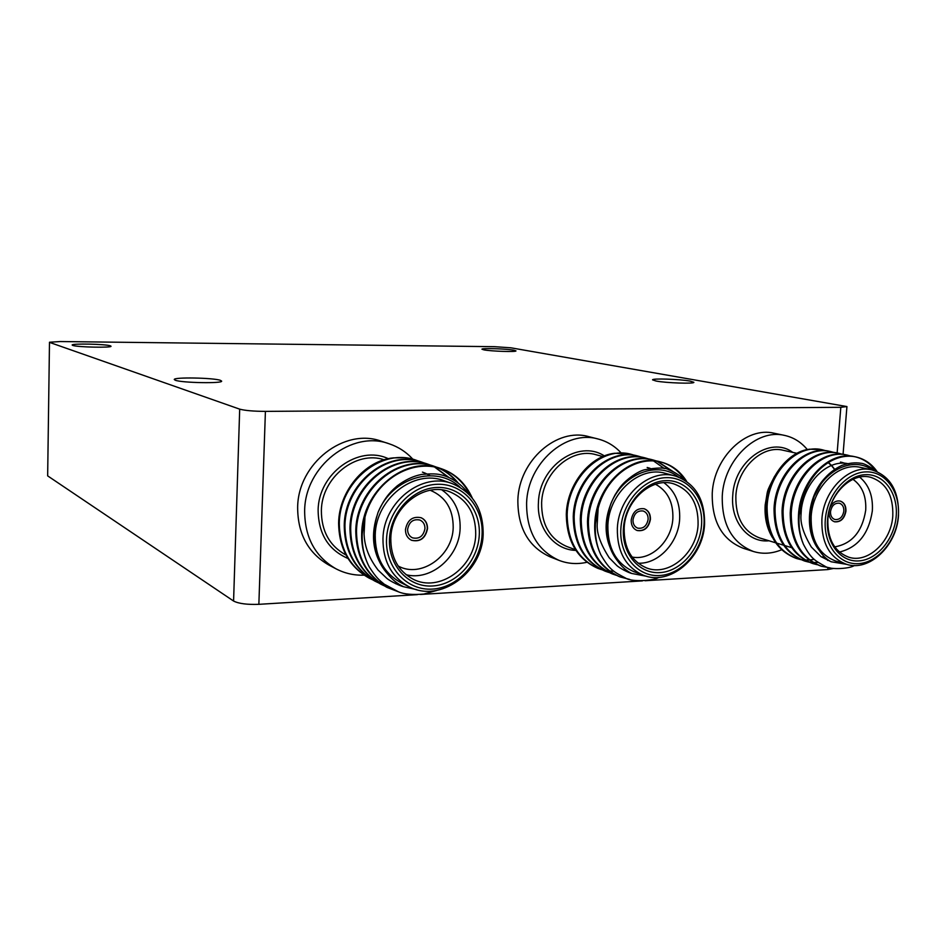 <?xml version="1.0" encoding="UTF-8"?>
<svg xmlns="http://www.w3.org/2000/svg" width="946" height="946" viewBox="0 0 946 946"><rect width="100%" height="100%" fill="white"/><g stroke="black" fill="none" stroke-linecap="round" stroke-linejoin="round"><path stroke-width="1.42" d="M513.832 350.197L515.972 350.883C516.812 352.113 491.175 351.309 483.938 349.866L481.952 349.204C481.266 347.986 506.347 348.767 513.832 350.197M110.363 345.822L111.025 346.224C112.148 347.927 77.004 347.194 72.712 345.408L72.156 345.042C71.305 343.339 105.68 344.06 110.363 345.822M690.095 381.084L693.867 382.302C694.79 383.958 666.15 383.012 656.075 381.037L652.563 379.866C651.818 378.223 679.689 379.145 690.095 381.084M220.371 380.327L221.636 381.108C222.972 383.627 181.904 382.894 175.341 380.257L174.277 379.547C173.295 377.028 213.228 377.738 220.371 380.327M427.521 528.625C427.545 523.386 425.416 519.768 421.159 517.734C412.633 516.031 407.407 519.969 405.467 529.547C405.456 534.644 407.49 538.227 411.581 540.296C420.201 542.212 425.511 538.321 427.521 528.625M411.486 540.249C420.059 542.058 425.322 538.144 427.296 528.518C427.32 523.351 425.227 519.732 421.029 517.687M372.133 579.567L369.508 578.29C349.784 566.961 339.72 548.68 339.307 523.445C339.508 481.703 381.877 447.174 416.358 460.3L418.972 461.27M398.136 583.599L395.759 583.765M382.409 582.748L378.495 581.79M378.081 581.672L375.255 580.749M374.864 580.608L372.168 579.531M371.79 579.366L368.786 577.923C349.074 566.607 339.023 548.337 338.609 523.114C338.952 491.211 364.825 460.43 393.311 457.876L404.876 457.769L416.134 460.229M436.957 590.399L423.808 594.053C412.468 594.987 404.013 594.242 398.467 591.818L384.253 584.202C379.299 580.064 376.626 578.373 369.247 566.89C364.115 556.934 361.774 545.996 362.2 534.052L364.979 517.036C374.663 480.332 411.344 458.254 441.51 468.778C455.345 473.556 465.598 483.323 472.291 498.057M369.247 566.89C363.855 556.461 361.337 545.44 361.691 533.816C361.963 490.773 405.456 455.073 440.694 468.507C453.997 473.083 464.025 482.342 470.801 496.26M398.112 591.688L387.221 587.478C367.143 575.937 356.914 557.253 356.512 531.416C356.772 488.668 400.004 453.24 435.065 466.615L437.797 467.631M386.902 587.312L386.465 587.088C366.409 575.558 356.181 556.887 355.779 531.073C356.039 488.373 399.224 452.98 434.273 466.343L437.395 467.525M383.934 585.68L381.226 584.368C361.266 572.898 351.084 554.344 350.682 528.719C350.919 486.315 393.855 451.183 428.739 464.474L431.423 465.479M380.907 584.202L380.481 583.989C360.532 572.519 350.363 553.989 349.961 528.376C350.197 486.019 393.098 450.935 427.947 464.214L431.021 465.373M377.986 582.606L375.314 581.305C355.483 569.906 345.361 551.494 344.947 526.059C345.16 483.985 387.825 449.161 422.495 462.369L425.144 463.351M375.006 581.151L374.581 580.927C354.762 569.539 344.651 551.14 344.238 525.728C344.45 483.702 387.068 448.912 421.727 462.109L422.07 462.227M438.199 467.797C445.862 470.978 452.472 475.98 458.018 482.791M437.785 467.691C444.998 470.753 451.266 475.448 456.587 481.762M431.814 465.633L434.521 466.863M434.9 467.052L448.83 477.423M431.411 465.527L434.108 466.78M434.498 466.969L447.931 477.044M452.33 483.666L443.993 480.745C414.194 468.802 375.704 498.637 375.219 535.129C375.136 557.17 383.674 572.98 400.808 582.57L408.719 586.555C391.455 576.894 382.87 560.919 382.964 538.664C383.485 501.806 422.306 471.628 452.33 483.666C473.035 492.511 483.311 509.362 483.158 534.23C482.46 572.756 439.665 603.572 408.719 586.555M364.979 517.036L364.056 534.254C364.565 543.879 367.107 555.716 378.116 570.107L386.654 578.195C390.58 581.672 401.199 586.343 403.812 586.792L416.772 589.654M460.04 487.273C436.484 464.462 392.105 477.316 378.057 512.354C383.579 500.056 388.404 493.363 397.308 485.806C405.255 479.823 413.355 476.027 421.609 474.443C436.319 473.095 439.606 474.478 443.615 475.507C453.796 478.782 462.239 485.026 468.92 494.238M475.72 534.561C475.85 513.654 467.253 499.417 449.929 491.861C424.423 481.348 391.254 506.961 390.804 538.309C390.722 557.348 398.112 570.946 412.964 579.106C439.133 593.177 475.14 567.115 475.72 534.561M441.912 489.933C454.423 498.708 460.489 511.502 460.123 528.294C459.46 556.709 431.14 581.352 406.047 574.683M398.171 566.015C420.994 578.609 452.744 556.023 453.193 527.549C453.24 509.185 445.59 496.756 430.241 490.265M389.492 538.936C390.473 512.164 413.26 487.911 437.359 487.45C461.482 486.599 480.816 508.983 479.279 534.951C478.085 560.895 456.528 584.699 432.606 585.976C408.684 587.643 388.132 565.72 389.492 538.936M386.547 539.066C385.105 567.588 407.017 590.895 432.464 589.098C457.899 587.714 480.793 562.409 482.07 534.821C483.702 507.233 463.173 483.406 437.513 484.281C411.865 484.742 387.588 510.556 386.547 539.066M412.894 459.248C406.283 452.022 398.372 446.879 389.173 443.792L381.427 441.262C344.533 427.391 297.955 463.315 297.647 507.387C297.706 533.733 308.041 552.913 328.676 564.939L335.901 568.759C344.687 573.359 354.088 575.499 364.092 575.156M389.173 443.792C351.995 429.815 304.99 466.142 304.647 510.674C304.695 537.281 315.113 556.638 335.901 568.759M424.955 528.625C424.979 524.522 423.311 521.672 419.977 520.064C413.26 518.704 409.133 521.802 407.608 529.346C407.596 533.367 409.204 536.193 412.444 537.825C419.22 539.315 423.394 536.24 424.955 528.625M650.434 519.283C650.517 513.926 648.459 510.426 644.238 508.771C637.166 507.907 632.815 511.68 631.195 520.087C631.112 525.373 633.134 528.849 637.237 530.54C644.38 531.522 648.779 527.773 650.434 519.283M637.107 530.493C644.191 531.356 648.542 527.596 650.162 519.2C650.257 513.915 648.235 510.414 644.096 508.723M601.668 569.669L598.487 568.581C577.947 559.311 567.505 541.278 567.162 514.482C568.038 477.363 602.046 445.578 631.431 454.387L634.565 455.345M625.554 569.551L623.568 570.036M613.8 571.171L609.461 570.994M608.952 570.946L605.487 570.462M605.002 570.367L601.691 569.587M601.23 569.457L597.6 568.239C577.072 558.98 566.642 540.958 566.299 514.186C567.068 484.352 590.091 455.605 614.9 453.252L631.148 454.317M658.664 577.391C655.389 580.395 632.141 582.547 625.472 578.018C614.013 571.892 610.04 570.568 600.84 554.794C596.583 545.487 594.774 535.259 595.389 524.108L598.156 508.239C606.776 475.803 635.913 455.357 661.396 462.145C671.944 464.983 680.363 471.404 686.666 481.396M600.84 554.794C596.299 545.038 594.277 534.738 594.762 523.895C595.732 485.7 630.521 452.898 660.426 461.896C670.726 464.663 678.992 470.848 685.259 480.438M629.776 579.437L620.127 576.93C599.279 567.505 588.696 549.106 588.388 521.719C589.334 483.773 623.946 451.207 653.733 460.158L657.009 461.163M619.701 576.764L619.204 576.575C598.369 567.162 587.797 548.775 587.49 521.412C588.436 483.501 623.012 450.97 652.787 459.91L656.524 461.08M616.083 575.227L612.807 574.104C592.054 564.738 581.53 546.457 581.211 519.271C582.133 481.609 616.544 449.303 646.189 458.207L649.417 459.188M612.381 573.938L611.896 573.749C591.167 564.395 580.643 546.126 580.312 518.964C581.234 481.337 615.621 449.066 645.255 457.97L645.692 458.077M608.822 572.425L605.594 571.325C584.947 562.007 574.459 543.844 574.127 516.859C575.026 479.468 609.236 447.423 638.763 456.279L641.932 457.249M605.18 571.159L604.695 570.97C584.072 561.664 573.583 543.524 573.252 516.563C574.151 479.208 608.337 447.186 637.841 456.043L638.266 456.161M657.482 461.329L672.783 471.392M656.985 461.258L671.506 470.812M649.878 459.354L653.095 460.702M653.544 460.927L664.317 468.53M675.326 476.027L665.416 473.367C640.004 465.385 609.058 492.771 607.876 525.089C607.545 548.242 616.189 563.757 633.785 571.632L643.386 575.239C625.684 567.316 617.005 551.66 617.348 528.294C618.578 495.657 649.748 467.986 675.326 476.027C695.286 483.205 705.03 499.346 704.557 524.439C703.126 558.045 669.803 586.236 643.386 575.239M598.156 508.239L597.198 524.297C596.619 533.213 600.627 544.376 609.224 557.785L616.662 565.365C620.079 568.629 629.386 573.016 631.692 573.453L646.662 576.291M678.53 477.056C657.636 460.359 622.87 473.615 610.809 503.84C614.025 496.295 617.549 490.253 621.368 485.747C626.619 479.445 637.155 471.687 644.451 469.784C657.505 467.501 665.535 467.466 668.526 469.665C674.699 472.054 679.938 475.436 684.218 479.799M698.077 524.723C698.467 503.568 690.284 489.91 673.505 483.773C651.782 476.784 625.211 500.268 624.171 527.986C623.863 547.911 631.289 561.215 646.437 567.884C668.775 577.013 696.883 553.15 698.077 524.723M663.938 482.708C675.054 490.879 680.292 502.988 679.654 519.035C678.495 542.708 658.345 564.324 638.089 563.189M632.105 557.028C651.014 561.061 671.861 541.053 672.866 518.349C673.339 502.208 667.545 490.832 655.483 484.246M623.414 528.542C624.833 503.579 645.089 481.006 666.043 480.627C687.033 479.87 703.41 500.812 701.542 525.077C699.993 549.33 680.73 571.514 659.906 572.614C639.058 574.08 621.688 553.528 623.414 528.542M620.86 528.66C619.027 555.255 637.545 577.107 659.705 575.523C681.853 574.328 702.322 550.749 703.978 524.971C705.964 499.181 688.57 476.89 666.244 477.659C643.942 478.049 622.35 502.078 620.86 528.66M621.12 452.921C614.687 445.968 607.013 441.333 598.097 439.003L588.814 436.662C557.005 427.261 519.011 460.466 517.864 499.831C517.687 527.856 528.436 546.871 550.123 556.863L559.039 560.375C567.99 563.816 577.285 564.455 586.922 562.279M598.097 439.003C566.086 429.531 527.785 463.079 526.603 502.834C526.39 531.12 537.21 550.3 559.039 560.375M648.128 519.283C648.199 515.073 646.567 512.318 643.268 511.017C637.687 510.332 634.258 513.3 632.98 519.922C632.921 524.084 634.506 526.816 637.746 528.152C643.363 528.909 646.828 525.952 648.128 519.283M829.039 511.408L829.003 511.81C828.85 517.06 830.73 520.383 834.62 521.802C840.687 522.31 844.459 518.739 845.949 511.1C846.091 505.803 844.187 502.456 840.225 501.073C835.98 500.387 832.622 502.492 830.127 507.363M834.467 521.754C840.474 522.133 844.199 518.562 845.641 511.029C845.795 505.803 843.938 502.48 840.06 501.037M800.754 559.606L797.159 558.684C777.21 550.927 767.182 533.568 767.088 506.618C768.389 472.811 797.076 443.331 822.37 449.788L825.882 450.745M823.99 556.331L822.216 557.076M814.258 559.382L809.634 559.949M809.055 559.985L805.105 559.985M804.561 559.949L800.801 559.488M800.269 559.393L796.165 558.377C776.217 550.619 766.201 533.272 766.106 506.347C767.206 478.333 787.852 451.372 809.658 449.196L822.027 449.717M854.262 565.507C851.223 568.38 830.836 570.414 824.806 566.146C814.802 560.387 811.219 559.074 803.391 544.222C799.831 535.471 798.436 525.87 799.193 515.416L801.924 500.54C809.741 471.143 834.076 452.153 855.87 456.93C864.549 458.928 871.633 463.812 877.108 471.593M803.391 544.222C799.524 535.058 797.892 525.385 798.483 515.215C799.89 480.497 829.134 450.142 854.794 456.705C863.296 458.656 870.261 463.374 875.689 470.883M830.127 567.884L821.613 566.299C801.416 558.436 791.294 540.745 791.246 513.24C792.63 478.723 821.743 448.57 847.32 455.109L850.974 456.126M821.116 566.146L820.572 565.98C800.387 558.116 790.265 540.438 790.217 512.957C791.589 478.475 820.69 448.345 846.256 454.884L846.765 454.991M817.048 564.667L813.347 563.721C793.233 555.893 783.146 538.321 783.075 511.006C784.435 476.725 813.406 446.796 838.889 453.311L842.496 454.305M812.862 563.568L812.33 563.402C792.216 555.574 782.129 538.014 782.07 510.722C783.418 476.477 812.366 446.571 837.837 453.087L838.333 453.193M808.842 562.125L805.2 561.191C785.168 553.386 775.105 535.933 775.034 508.794C776.359 474.762 805.176 445.046 830.576 451.538L834.136 452.519M828.625 560.198L827.75 560.493M818.077 562.432L813.264 562.492M812.697 562.456L808.889 562.007M808.357 561.912L804.195 560.872C784.163 553.079 774.112 535.625 774.029 508.522C775.353 474.514 804.159 444.833 829.547 451.313L830.032 451.419M871.905 469.902L860.86 467.466C838.913 461.648 812.827 486.965 811.171 516.327C810.556 539.527 818.68 554.415 835.555 560.978L846.363 564.254C829.394 557.655 821.246 542.649 821.897 519.248C823.588 489.626 849.851 464.048 871.905 469.902C890.434 475.933 899.291 491.246 898.475 515.854C896.607 546.09 869.067 572.034 846.363 564.254M801.924 500.54L800.966 515.582C800.363 523.954 803.828 534.431 811.337 547.025L821.01 556.638L831.144 561.77L846.694 564.36M872.212 469.973C853.942 456.386 824.924 469.204 814.151 496.414L823.268 480C828.258 473.78 834.478 468.92 841.916 465.397C848.716 463.055 855.018 462.334 860.801 463.244C863.816 463.304 868.866 465.929 875.949 471.12M774.668 476.157C765.645 493.883 768.258 488.148 765.196 504.821C764.403 517.332 766.792 528.223 772.397 537.494M892.788 516.114C893.462 495.326 886 482.365 870.391 477.21C851.66 472.137 829.323 493.836 827.868 518.976C827.312 538.889 834.266 551.636 848.739 557.194C867.943 563.662 891.203 541.691 892.788 516.114M859.654 477.115C868.972 484.86 873.193 496.13 872.33 510.911C868.866 533.781 857.892 547.498 839.421 552.05M834.727 546.883C851.991 543.784 862.314 531.581 865.708 510.272C866.453 496.26 862.208 485.937 852.973 479.315M827.561 519.484C829.287 496.094 847.462 474.987 865.85 474.656C884.274 473.981 898.262 493.658 896.169 516.433C894.337 539.196 876.977 559.973 858.696 560.919C840.379 562.22 825.562 542.886 827.561 519.484M825.314 519.579C823.186 544.506 838.984 565.058 858.471 563.65C877.923 562.622 896.359 540.544 898.31 516.339C900.545 492.133 885.681 471.191 866.075 471.888C846.516 472.208 827.147 494.675 825.314 519.579M807.34 449.598C801.132 442.113 793.54 437.371 784.541 435.397L774.1 433.233C746.359 426.279 713.958 457.166 712.243 493.162C711.747 521.483 722.058 539.847 743.178 548.242L753.312 551.459C762.582 554.297 772.007 553.729 781.585 549.78M784.541 435.397C756.658 428.408 724.021 459.602 722.259 495.929C721.727 524.498 732.074 543.004 753.312 551.459M843.844 511.1C843.962 506.926 842.472 504.301 839.35 503.201C834.609 502.858 831.652 505.684 830.505 511.656C830.399 515.795 831.877 518.408 834.94 519.52C839.717 519.91 842.685 517.107 843.844 511.1M841.526 462.275L845.145 463.339M845.665 463.54L846.422 463.847M828.424 462.499L831.605 465.479M832.042 465.964L834.656 469.299M831.144 561.77C826.674 559.464 822.653 555.586 819.082 550.134C812.425 540.899 809.551 529.642 810.45 516.362C810.367 511.077 811.609 504.419 814.151 496.414M819.082 550.134C804.041 531.238 807.044 497.501 824.522 478.463M800.966 515.653C801.061 485.535 826.568 457.911 848.929 463.907M840.474 462.038L844.601 463.304M845.109 463.516L846.091 463.942M828.176 462.594L831.392 465.562M831.841 466.047L834.538 469.382M648.093 467.726L650.198 468.365M631.692 573.453C626.536 571.006 621.877 566.89 617.679 561.096C609.886 551.282 606.339 539.291 607.048 525.125C606.835 519.484 608.089 512.389 610.809 503.84M635.014 455.499L638.136 456.8M617.679 561.096C603.04 540.698 602.306 518.373 615.468 494.119M647.159 467.478L650.044 468.388M423.193 472.385L425.854 473.426M403.812 586.792C397.84 584.202 392.365 579.815 387.399 573.643C378.187 563.166 373.812 550.347 374.261 535.164C373.883 529.121 375.148 521.518 378.057 512.354M419.338 461.423L421.975 462.606M422.342 462.783L424.943 464.167M387.399 573.643C373.765 557.229 370.182 538.274 376.65 516.764M422.424 472.113L425.452 473.319M425.842 473.485L428.491 474.809M428.857 475.01L430.004 475.672M833.308 568.499L827.762 569.575L645.077 580.738M837.139 452.945L840.817 407.312L846.93 406.567L510.923 347.809L494.604 346.685L60.248 341.541L49.488 342.239L47.655 475.873L49.488 342.239M417.434 594.644L258.861 604.328C247.119 604.742 238.688 603.643 233.579 601.041L47.655 475.873M233.579 601.041L239.693 409.145C244.931 410.564 253.504 411.309 265.412 411.38L258.861 604.328M840.817 407.312L265.412 411.38M642.44 580.891L420.438 594.455M239.693 409.145L49.842 342.487M384.277 459.827C356.216 450.071 321.675 477.434 321.368 510.544C321.392 531.037 329.515 545.807 345.728 554.876L345.881 554.947M347.903 558.436C328.321 549.874 318.4 533.792 318.128 510.19C318.364 473.426 358.723 444.478 388.38 458.739M602.992 456.587L596.098 454.742C571.81 447.151 542.543 472.551 541.62 502.74C541.455 524.368 549.78 538.924 566.595 546.421L575.405 549.732M575.842 550.395C554.167 550.028 536.595 527.963 538.44 502.409C539.326 466.118 578.775 438.979 604.459 455.984M797.029 453.347L783.205 450.284C762.062 444.715 737.218 468.317 735.858 495.846C735.432 517.616 743.355 531.64 759.626 537.931L775.578 542.779M769.003 540.781C748.191 543.099 730.43 521.435 732.748 495.55C734.179 460.939 770.387 435.456 792.76 452.401M827.762 569.575L827.904 567.671M369.519 578.302L368.798 577.923M387.233 587.49L386.476 587.099M381.238 584.38L380.493 583.989M375.326 581.317L374.592 580.939M441.51 468.778L440.694 468.507M435.077 466.615L434.273 466.343M428.739 464.474L427.947 464.214M422.507 462.369L421.727 462.109M598.475 568.581L597.6 568.239M620.127 576.93L619.204 576.575M612.795 574.104L611.896 573.749M605.582 571.325L604.695 570.97M661.396 462.145L660.426 461.896M653.733 460.158L652.787 459.91M646.189 458.207L645.255 457.97M638.763 456.279L637.841 456.043M791.364 547.568L784.518 545.487M783.525 545.192L776.56 543.075M797.159 558.684L796.165 558.377M821.613 566.299L820.572 565.98M813.347 563.721L812.33 563.402M805.2 561.191L804.195 560.872M855.87 456.93L854.794 456.705M847.32 455.109L846.256 454.884M838.889 453.311L837.837 453.087M830.576 451.538L829.547 451.313M822.37 449.788L821.719 449.646M843.063 454.364L846.93 406.567"/></g></svg>
